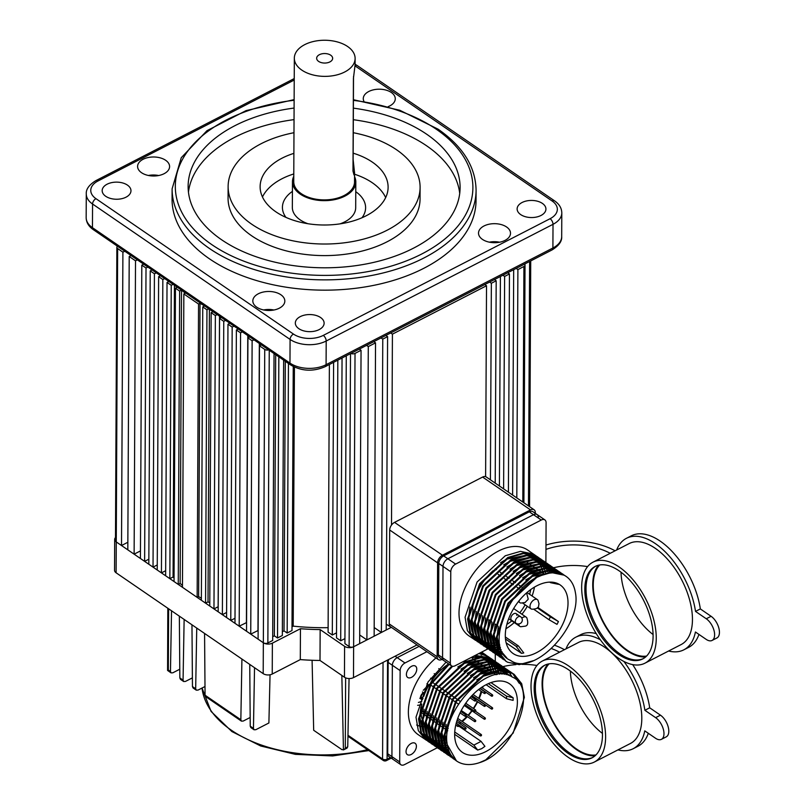 <?xml version="1.0" encoding="UTF-8"?>
<svg xmlns="http://www.w3.org/2000/svg" width="805" height="805" viewBox="0 0 805 805"><rect width="100%" height="100%" fill="white"/><g stroke="black" fill="none" stroke-linecap="round" stroke-linejoin="round"><path stroke-width="1.21" d="M117.47 246.219A3.2 1.902 0.3 0 0 116.866 247.316A3.2 1.902 0.3 0 0 117.651 248.574L122.903 252.176L124.765 251.22M140.462 550.902L134.123 554.172L127.814 549.845L129.213 256.503L131.074 255.537M129.213 256.503L135.512 260.82L137.373 259.864M148.855 559.193L144.628 561.367L140.422 558.489L141.811 265.147L143.682 264.181M141.811 265.147L146.017 268.025L147.879 267.069M157.257 564.959L153.031 567.133L148.824 564.255L150.223 270.903L152.085 269.947M150.223 270.903L154.419 273.791L156.291 272.825M165.659 570.715L161.433 572.898L157.237 570.01L158.625 276.668L160.487 275.713M158.625 276.668L162.831 279.546L165.84 277.997M174.061 577.98A174.383 103.634 -179.7 0 1 173.065 577.004L169.845 578.654L165.639 575.776L167.027 282.434L168.899 281.468M167.027 282.434L171.234 285.312L173.095 284.356M182.453 585.376A174.383 103.634 -179.7 0 1 180.129 583.454L178.247 584.42L174.041 581.542L175.44 288.19L177.301 287.234M175.44 288.19L179.636 291.078L181.497 290.112M201.371 598.236A174.383 103.634 -179.7 0 1 198.634 596.626L197.155 597.38L182.453 587.298L183.842 293.956L185.321 293.191A174.383 103.634 -179.7 0 1 181.618 290.192M183.842 293.956L198.553 304.038L200.022 303.274A174.383 103.634 -179.7 0 0 204.5 305.88M209.783 602.784A174.383 103.634 -179.7 0 1 208.022 601.878L205.567 603.146L201.361 600.268L202.749 306.916L204.611 305.96M202.749 306.916L206.955 309.804L208.817 308.838M218.195 606.789A174.383 103.634 -179.7 0 1 218.135 606.759L213.969 608.912L209.763 606.024L211.152 312.682L213.023 311.726M211.152 312.682L215.358 315.56L217.219 314.604M226.597 612.494L222.371 614.668L218.165 611.79L219.564 318.448L221.425 317.482M219.564 318.448L223.76 321.326L225.631 320.37M235 618.26L230.773 620.434L226.577 617.546L227.966 324.204L229.828 323.248M227.966 324.204L232.172 327.092L234.034 326.126M246.582 622.577L239.186 626.189L234.98 623.312L236.368 329.97L238.23 329.014M236.368 329.97L240.574 332.847L242.436 331.891M258.133 630.496L250.737 634.119L246.531 631.241L247.93 337.889L249.792 336.933M247.93 337.889L252.126 340.777L253.998 339.811M346.281 355.81L344.912 643.658L349.118 646.546A3.2 1.902 0.3 0 0 353.626 646.747A6.4 3.804 -179.7 0 1 344.6 646.345L320.159 629.591A177.583 105.535 -179.7 0 1 300.446 628.715L272.372 643.155A6.4 3.804 -179.7 0 1 263.346 642.762L258.093 639.16L259.482 345.818L261.343 344.852M259.482 345.818L264.734 349.41A3.2 1.902 0.3 0 0 268.649 349.863M350.91 353.425A3.2 1.902 0.3 0 0 355.025 353.395L361.053 350.296L359.312 349.098M368.288 346.573L375.533 342.85L374.144 636.192L366.899 639.915L368.288 346.573L366.557 345.375M373.792 341.652L375.533 342.85M382.767 339.126L387.597 336.641L386.209 629.983L381.379 632.468L382.767 339.126L381.027 337.929M385.857 335.444L387.597 336.641M391.512 525.061L392.417 334.156L390.687 332.968M392.417 334.156L486.522 285.745L484.791 284.547M490.416 479.82L491.352 283.259L489.611 282.062M491.352 283.259L496.182 280.774L494.441 279.587M503.618 488.866L504.624 276.427L502.884 275.24M504.624 276.427L509.454 273.952L507.714 272.754M516.81 497.923L517.897 269.605L516.156 268.407M517.897 269.605L523.924 266.495A3.2 1.902 0.3 0 0 525.021 265.076A3.2 1.902 0.3 0 0 524.568 264.08M386.229 624.207L391.341 627.337L353.626 646.747L359.664 643.638L361.053 350.296M381.379 632.468L374.184 627.528M366.899 639.915L359.704 634.984M344.932 638.607L340.706 640.78L342.055 357.984M337.828 360.157L336.51 637.902L340.706 640.78M336.53 632.841L332.304 635.014L333.602 362.331M329.376 364.504L328.098 632.136L332.304 635.014M292.004 626.753L293.201 626.139A174.383 103.634 0.3 0 0 328.128 627.669M282.354 631.724L284.014 630.868L287.164 633.032L291.994 630.546L293.241 366.517M272.704 636.685L274.364 635.829L277.514 637.993L282.334 635.507L283.642 360.137M116.866 247.316L115.477 540.668A3.2 1.902 0.3 0 0 116.262 541.926L263.346 642.762A3.2 1.902 0.3 0 0 267.864 642.964L272.684 640.478L274.042 353.556M127.854 542.258L121.515 545.528L122.903 252.176M117.651 248.574L116.262 541.926L121.515 545.528M134.123 554.172L135.512 260.82M144.628 561.367L146.017 268.025M153.031 567.133L154.419 273.791M161.433 572.898L162.831 279.546M169.845 578.654L171.234 285.312M178.247 584.42L179.636 291.078M197.155 597.38L198.553 304.038M205.567 603.146L206.955 309.804M213.969 608.912L215.358 315.56M222.371 614.668L223.76 321.326M230.773 620.434L232.172 327.092M239.186 626.189L240.574 332.847M277.514 637.993L278.842 356.846M250.737 634.119L252.126 340.777M485.616 476.641L486.522 285.745M508.418 492.157L509.454 273.952M495.216 483.111L496.182 280.774M287.164 633.032L288.442 363.427M293.201 626.139L294.429 367.1M512.614 495.035L513.681 269.685M499.412 485.989L500.408 276.518M246.421 622.466L247.779 335.554M274.364 635.829L275.692 354.693M284.014 630.868L285.292 361.274M218.135 606.759L219.513 316.174M208.022 601.878L209.411 309.251M198.634 596.626L200.022 303.274M257.972 630.396L259.341 343.473M180.129 583.454L181.517 290.122M173.065 577.004L174.444 285.272M168.104 281.871L168.114 280.935M300.446 628.715L300.295 659.597L272.231 674.037A6.4 3.804 -179.7 0 1 263.195 673.634L116.111 572.798L116.262 541.926A6.4 3.804 -179.7 0 1 114.682 539.41A6.4 3.804 -179.7 0 1 115.487 537.579M116.111 572.798A6.4 3.804 -179.7 0 1 114.541 570.292L114.682 539.41M417.01 644.936L353.486 677.619A6.4 3.804 -179.7 0 1 344.449 677.226L320.008 660.462A177.583 105.535 -179.7 0 1 300.295 659.597M320.159 629.591L320.008 660.462M388.201 106.622A15.999 9.509 0.3 0 0 395.275 98.773A15.999 9.509 0.3 0 0 391.341 92.495A15.999 9.509 0.3 0 0 373.691 89.778A15.999 9.509 0.3 0 0 363.276 98.623A15.999 9.509 0.3 0 0 363.87 101.219M482.447 239.387A15.999 9.509 0.3 0 0 500.096 242.114A15.999 9.509 0.3 0 0 510.511 233.259A15.999 9.509 0.3 0 0 506.576 226.98A15.999 9.509 0.3 0 0 488.917 224.253A15.999 9.509 0.3 0 0 478.512 233.108A15.999 9.509 0.3 0 0 482.447 239.387M256.765 307.188A15.999 9.509 0.3 0 0 274.425 309.905A15.999 9.509 0.3 0 0 284.829 301.05A15.999 9.509 0.3 0 0 280.895 294.771A15.999 9.509 0.3 0 0 263.245 292.054A15.999 9.509 0.3 0 0 252.83 300.899A15.999 9.509 0.3 0 0 256.765 307.188M520.674 214.583A14.399 8.553 0.3 0 0 536.563 217.028A14.399 8.553 0.3 0 0 545.931 209.059A14.399 8.553 0.3 0 0 542.389 203.403A14.399 8.553 0.3 0 0 526.5 200.958A14.399 8.553 0.3 0 0 517.132 208.928A14.399 8.553 0.3 0 0 520.674 214.583M298.866 328.692A14.399 8.553 0.3 0 0 314.755 331.137A14.399 8.553 0.3 0 0 324.123 323.177A14.399 8.553 0.3 0 0 320.581 317.522A14.399 8.553 0.3 0 0 304.693 315.077A14.399 8.553 0.3 0 0 295.324 323.036A14.399 8.553 0.3 0 0 298.866 328.692M141.529 172.703A15.999 9.509 0.3 0 0 159.189 175.42A15.999 9.509 0.3 0 0 169.593 166.575A15.999 9.509 0.3 0 0 165.659 160.286A15.999 9.509 0.3 0 0 148.009 157.569A15.999 9.509 0.3 0 0 137.595 166.424A15.999 9.509 0.3 0 0 141.529 172.703M105.717 196.279A14.399 8.553 0.3 0 0 121.605 198.724A14.399 8.553 0.3 0 0 130.974 190.755A14.399 8.553 0.3 0 0 127.432 185.1A14.399 8.553 0.3 0 0 111.543 182.655A14.399 8.553 0.3 0 0 102.175 190.624A14.399 8.553 0.3 0 0 105.717 196.279M293.976 132.714A95.986 57.044 0.3 0 0 228.127 186.519L228.067 198.1A95.986 57.044 0.3 0 0 251.673 235.795A95.986 57.044 0.3 0 0 357.591 252.116A95.986 57.044 0.3 0 0 420.049 199.006L420.099 187.434A95.986 57.044 0.3 0 0 396.503 149.73A95.986 57.044 0.3 0 0 353.254 132.704M228.127 186.519A95.986 57.044 0.3 0 0 251.724 224.213A95.986 57.044 0.3 0 0 357.641 240.534A95.986 57.044 0.3 0 0 420.099 187.434M294.087 108.061A135.985 80.822 0.3 0 0 188.129 186.327A135.985 80.822 0.3 0 0 221.566 239.739A135.985 80.822 0.3 0 0 371.608 262.853A135.985 80.822 0.3 0 0 460.098 187.615A135.985 80.822 0.3 0 0 426.66 134.214A135.985 80.822 0.3 0 0 353.375 108.142M459.715 193.411A135.985 80.822 0.3 0 0 426.61 145.796A135.985 80.822 0.3 0 0 353.325 119.714M362.009 217.732A41.598 24.724 0.3 0 0 365.611 207.76A41.598 24.724 0.3 0 0 355.77 191.691M293.875 153.363A63.998 38.036 0.3 0 0 260.126 186.669A63.998 38.036 0.3 0 0 275.853 211.806A63.998 38.036 0.3 0 0 346.462 222.683A63.998 38.036 0.3 0 0 388.111 187.273A63.998 38.036 0.3 0 0 372.373 162.147A63.998 38.036 0.3 0 0 353.164 153.171M385.665 197.557A63.998 38.036 0.3 0 0 372.272 182.735A63.998 38.036 0.3 0 0 354.572 174.232M172.119 188.823L172.069 199.117A151.984 90.331 0.3 0 0 209.441 258.808A151.984 90.331 0.3 0 0 377.143 284.638A151.984 90.331 0.3 0 0 476.037 200.566L476.087 190.272A151.984 90.331 -179.7 0 1 377.183 274.344A151.984 90.331 -179.7 0 1 209.491 248.514A151.984 90.331 -179.7 0 1 172.119 188.823L181.256 157.71L206.986 130.672L246.099 110.607L294.127 99.619M293.775 173.95A63.998 38.036 0.3 0 0 262.46 196.973M292.416 191.389A41.598 24.724 0.3 0 0 282.424 207.358A41.598 24.724 0.3 0 0 285.926 217.37M294.036 119.633A135.985 80.822 0.3 0 0 188.451 192.123M158.686 175.53A15.999 9.509 0.3 0 0 148.422 175.48M273.921 310.005A15.999 9.509 0.3 0 0 263.658 309.955M499.593 242.214A15.999 9.509 0.3 0 0 489.339 242.164M312.088 660.271L313.678 730.276L341.984 749.676L343.775 749.656L347.75 746.658L347.086 748.076L343.443 749.948L341.843 675.435M254.038 729.773L250.868 727.599L250.234 726.191L253.454 728.394L254.038 729.773L255.819 729.702L268.89 722.981L270.047 674.771M241.43 721.129L205.688 696.627L205.064 695.218L240.846 719.75L241.43 721.129L243.221 721.059L250.174 717.476M196.259 690.157L193.079 687.983L192.455 686.574L195.675 688.778L196.259 690.157L198.04 690.086L204.993 686.514M183.651 681.513L180.471 679.34L179.847 677.931L183.067 680.134L183.651 681.513L185.432 681.443L192.385 677.87M171.042 672.869L167.581 670.434L168.326 670.032L170.459 671.491L171.042 672.869L172.823 672.799L179.777 669.227M167.581 670.434L167.822 608.248M170.459 671.491L171.525 610.794M179.354 616.157L179.847 677.931M183.067 680.134L184.134 619.437M191.962 624.801L192.455 686.574M195.675 688.778L196.742 628.081M204.571 633.444L205.064 695.218M240.846 719.75L241.923 659.054M249.751 664.417L250.234 726.191M253.454 728.394L254.531 667.697M347.75 746.658L349.058 678.545M595.026 755.815A52.798 27.974 62.8 0 1 559.807 732.872A52.798 27.974 62.8 0 1 542.087 683.445A52.798 27.974 62.8 0 1 547.843 664.095M549.111 663.843A51.993 27.551 -117.2 0 0 542.62 683.807A51.993 27.551 -117.2 0 0 560.703 733.345A51.993 27.551 -117.2 0 0 595.972 754.929M545.136 665.031A51.993 27.551 -117.2 0 0 535.375 687.53A51.993 27.551 -117.2 0 0 555.742 739.976A51.993 27.551 -117.2 0 0 592.701 757.475M602.462 734.965A51.993 27.551 -117.2 0 0 581.703 682.056A51.993 27.551 -117.2 0 0 544.532 665.322A51.993 27.551 -117.2 0 0 534.168 688.154A51.993 27.551 -117.2 0 0 554.927 741.063A51.993 27.551 -117.2 0 0 592.098 757.797A51.993 27.551 -117.2 0 0 602.462 734.965M531.018 685.991A56.793 30.097 -117.2 0 0 553.689 743.79A56.793 30.097 -117.2 0 0 594.301 762.063A56.793 30.097 -117.2 0 0 605.612 737.128A56.793 30.097 -117.2 0 0 582.941 679.329A56.793 30.097 -117.2 0 0 542.329 661.056A56.793 30.097 -117.2 0 0 531.018 685.991M594.301 762.063L630.496 743.438A56.793 30.097 -117.2 0 0 641.806 718.513A56.793 30.097 -117.2 0 0 619.136 660.714A56.793 30.097 -117.2 0 0 578.523 642.44L542.329 661.056M472.072 657.031A45.593 27.581 -55.6 0 1 472.706 658.732M632.67 664.598A62.71 33.226 62.8 0 1 649.705 707.806L660.452 715.172L655.622 717.658A12.8 6.782 62.8 0 1 663.37 729.39A12.8 6.782 62.8 0 1 661.428 739.332A12.8 6.782 62.8 0 1 655.522 738.245L644.775 730.87A62.71 33.226 62.8 0 1 633.203 748.7A62.71 33.226 62.8 0 1 617.958 749.888M655.622 717.658L644.875 710.292A62.71 33.226 62.8 0 0 623.895 661.458M565.996 648.89A62.71 33.226 62.8 0 1 575.817 637.178A62.71 33.226 62.8 0 1 600.359 639.784M536.965 665.473A54.398 32.331 0.3 0 0 521.942 664.377M515.955 664.628A54.398 32.331 0.3 0 0 502.793 666.651M559.586 652.181A54.398 32.331 0.3 0 0 551.576 648.609M554.836 645.348A60.798 36.134 -179.7 0 1 564.446 649.685M426.892 651.708L404.985 662.978A6.4 3.874 124.4 0 0 400.135 670.605L399.703 761.953A6.4 3.874 124.4 0 0 400.91 764.75L388.926 756.539A6.4 3.874 -55.6 0 1 387.718 753.742L388.151 662.394A6.4 3.874 -55.6 0 1 388.835 659.436M400.135 670.605L392.357 665.272A6.4 3.874 -55.6 0 1 397.207 657.645L419.113 646.375L397.207 657.645A6.4 3.874 -55.6 0 0 392.357 665.272L391.924 756.63L392.357 665.272L388.151 662.394M393.132 759.417A6.4 3.874 -55.6 0 1 391.924 756.63A6.4 3.874 -55.6 0 0 393.132 759.417M649.705 707.806L644.875 710.292M660.452 715.172A12.8 6.782 62.8 0 1 668.2 726.905A12.8 6.782 62.8 0 1 666.258 736.847L661.428 739.332M648.297 733.285A62.71 33.226 62.8 0 1 638.023 746.225L633.203 748.7M575.817 637.178L580.647 634.692A62.71 33.226 62.8 0 1 596.233 633.595M570.383 671.088A51.993 27.551 -117.2 0 0 602.442 733.415M535.315 513.338L535.315 512.574A6.4 3.874 124.4 0 0 534.107 509.776A6.4 3.874 124.4 0 0 530.515 509.907L442.448 555.219A6.4 3.874 124.4 0 0 437.598 562.846L437.145 656.769A6.4 3.874 124.4 0 0 438.353 659.567A6.4 3.874 124.4 0 0 441.955 659.436L442.066 659.375M530.515 509.907L482.608 477.063A6.4 3.874 -55.6 0 1 486.2 476.932L534.107 509.776M437.598 562.846L389.69 530.002A6.4 3.874 -55.6 0 1 394.541 522.375L442.448 555.219M438.353 659.567L390.445 626.723A6.4 3.874 -55.6 0 1 389.238 623.925L437.145 656.769M482.608 477.063L394.541 522.375M389.69 530.002L389.238 623.925M645.67 656.93A52.798 27.974 62.8 0 1 610.452 633.998A52.798 27.974 62.8 0 1 592.732 584.571A52.798 27.974 62.8 0 1 598.487 565.221M599.745 564.969A51.993 27.551 -117.2 0 0 593.255 584.933A51.993 27.551 -117.2 0 0 611.347 634.471A51.993 27.551 -117.2 0 0 646.606 656.055M595.781 566.157A51.993 27.551 -117.2 0 0 586.02 588.656A51.993 27.551 -117.2 0 0 606.386 641.102A51.993 27.551 -117.2 0 0 643.336 658.591M653.096 636.091A51.993 27.551 -117.2 0 0 632.348 583.182A51.993 27.551 -117.2 0 0 595.167 566.448A51.993 27.551 -117.2 0 0 584.812 589.27A51.993 27.551 -117.2 0 0 605.571 642.189A51.993 27.551 -117.2 0 0 642.742 658.913A51.993 27.551 -117.2 0 0 653.096 636.091M581.663 587.117A56.793 30.097 -117.2 0 0 604.334 644.916A56.793 30.097 -117.2 0 0 644.936 663.189A56.793 30.097 -117.2 0 0 656.256 638.254A56.793 30.097 -117.2 0 0 633.585 580.455A56.793 30.097 -117.2 0 0 592.973 562.182A56.793 30.097 -117.2 0 0 581.663 587.117M644.936 663.189L681.131 644.563A56.793 30.097 -117.2 0 0 692.451 619.629A56.793 30.097 -117.2 0 0 669.78 561.83A56.793 30.097 -117.2 0 0 629.168 543.556L592.973 562.182M616.64 550.006A62.71 33.226 62.8 0 1 626.461 538.293L631.291 535.818A62.71 33.226 62.8 0 1 672.155 551.506A62.71 33.226 62.8 0 1 700.34 608.922L711.087 616.298L706.267 618.773A12.8 6.782 62.8 0 1 714.015 630.506A12.8 6.782 62.8 0 1 712.073 640.448A12.8 6.782 62.8 0 1 706.166 639.361L695.419 631.995A62.71 33.226 62.8 0 1 683.837 649.826A62.71 33.226 62.8 0 1 668.603 651.014M706.267 618.773L695.52 611.408A62.71 33.226 62.8 0 0 667.325 553.991A62.71 33.226 62.8 0 0 626.461 538.293M587.6 566.599A54.398 32.331 0.3 0 0 553.508 567.756M610.23 553.307A54.398 32.331 0.3 0 0 545.961 549.402M545.981 545.045A60.798 36.134 -179.7 0 1 615.09 550.801M545.891 562.574L546.082 522.697A6.4 3.874 124.4 0 0 544.874 519.899A6.4 3.874 124.4 0 0 541.282 520.03L455.62 564.094A6.4 3.874 124.4 0 0 450.77 571.731L450.337 663.079A6.4 3.874 124.4 0 0 451.545 665.876L439.57 657.665A6.4 3.874 -55.6 0 1 438.363 654.868L438.795 563.52A6.4 3.874 -55.6 0 1 443.646 555.883L529.308 511.819A6.4 3.874 -55.6 0 1 532.9 511.688L537.106 514.566A6.4 3.874 -55.6 0 1 538.314 517.363M450.77 571.731L443.002 566.398A6.4 3.874 -55.6 0 1 447.852 558.771L533.504 514.697A6.4 3.874 -55.6 0 1 537.106 514.566A6.4 3.874 -55.6 0 0 533.504 514.697L447.852 558.771A6.4 3.874 -55.6 0 0 443.002 566.398L442.569 657.745L443.002 566.398L438.795 563.52M443.776 660.543A6.4 3.874 -55.6 0 1 442.569 657.745A6.4 3.874 -55.6 0 0 443.776 660.543M700.34 608.922L695.52 611.408M711.087 616.298A12.8 6.782 62.8 0 1 718.835 628.021A12.8 6.782 62.8 0 1 716.893 637.973L712.073 640.448M698.941 634.41A62.71 33.226 62.8 0 1 688.667 647.341L683.837 649.826M621.017 572.214A51.993 27.551 -117.2 0 0 653.086 634.531M516.85 615.362A3.995 2.415 124.4 0 0 516.096 613.621A3.995 2.415 124.4 0 0 513.852 613.702A3.995 2.415 124.4 0 0 510.823 618.471A3.995 2.415 124.4 0 0 511.578 620.212L516.055 623.281A3.995 3.995 0 0 0 522.314 620.001A3.995 3.995 0 0 0 520.573 616.69A3.995 2.415 124.4 0 0 518.329 616.771A3.995 2.415 124.4 0 0 515.301 621.54A3.995 2.415 124.4 0 0 516.055 623.281M506.838 624.398A35.199 21.292 124.4 0 0 511.819 620.876M519.788 612.766A35.199 21.292 124.4 0 0 525.132 604.807M529.589 594.291A35.199 21.292 124.4 0 0 530.716 589.572M518.833 623.956A5.595 3.391 124.4 0 0 519.889 626.411A5.595 3.391 124.4 0 0 520.694 626.743L525.071 626.169C527.849 625.797 528.432 623.01 526.822 617.807A5.595 3.391 124.4 0 0 526.218 617.173A5.595 3.391 124.4 0 0 523.079 617.284A5.595 3.391 124.4 0 0 521.851 618.109M518.984 600.882A5.595 3.391 124.4 0 0 520 602.734A5.595 3.391 124.4 0 0 520.805 603.066L525.182 602.492C528.835 597.874 528.684 601.506 526.933 594.13A5.595 3.391 124.4 0 0 526.329 593.496A5.595 3.391 124.4 0 0 526.067 593.345L526.329 593.496M537.981 600.258A5.595 3.391 124.4 0 0 537.378 599.624A5.595 3.391 124.4 0 0 532.729 600.812A5.595 3.391 124.4 0 0 529.992 606.417A5.595 3.391 124.4 0 0 531.048 608.862A5.595 3.391 124.4 0 0 531.853 609.194C540.497 609.003 538.072 605.34 539.058 603.921L537.981 600.258M495.739 630.375A38.398 23.234 -55.6 0 1 494.149 630.667M505.892 628.765A41.598 25.166 124.4 0 0 514.254 622.547M521.952 614.245A41.598 25.166 124.4 0 0 527.305 606.296M532.085 596.002A41.598 25.166 124.4 0 0 534.45 587.117M492.992 570.805A41.598 25.166 124.4 0 0 472.575 608.419M537.307 607.896L550.389 616.861A38.398 23.234 -55.6 0 1 548.96 619.679L557.01 624.368A41.598 25.166 124.4 0 0 558.439 621.561L537.8 607.413M550.006 582.106A38.398 23.234 -55.6 0 1 550.55 582.679L558.62 584.35A41.598 25.166 124.4 0 0 557.966 583.675M536.502 652.694A41.598 25.166 124.4 0 0 565.221 618.2A41.598 25.166 124.4 0 0 560.179 584.943A41.598 25.166 124.4 0 0 536.824 585.798A41.598 25.166 124.4 0 0 508.106 620.293A41.598 25.166 124.4 0 0 513.147 653.549A41.598 25.166 124.4 0 0 536.502 652.694M543.144 574.74C508.408 585.134 483.564 649.464 510.511 660.382C533.806 677.307 582.277 625.867 575.394 592.631A51.993 31.455 124.4 0 0 566.066 576.36A51.993 31.455 124.4 0 0 543.144 574.74L536.784 577.376L508.609 603.619L496.584 638.828L498.889 652.241L506.033 661.287L507.532 662.213L519.285 664.648L533.262 660.714M565.925 576.269L564.214 575.203L551.345 572.546L536.15 576.944L507.975 603.187L495.961 638.395L498.265 651.809L505.721 661.066M562.937 574.227L561.065 573.039L548.185 570.383L533.001 574.78L504.826 601.023L492.801 636.232L495.105 649.645L502.562 658.903M564.486 575.354L561.689 573.472L548.819 570.815L533.635 575.213L505.449 601.456L493.435 636.664L495.739 650.078L504.172 659.939M559.787 572.063L557.915 570.876L545.035 568.219L529.851 572.627L501.666 598.87L489.651 634.068L491.956 647.482L499.412 656.739M562.765 574.468L561.628 573.432M561.327 573.19L558.539 571.309L545.669 568.652L530.475 573.059L502.3 599.302L490.285 634.501L492.59 647.914L501.022 657.776M560.572 573.613L559.535 572.436M559.264 572.154L558.137 571.087M557.845 570.836L554.756 568.712L541.886 566.066L526.701 570.463L498.516 596.706L486.502 631.915L488.806 645.318L496.262 654.586M558.177 571.027L555.39 569.145L542.52 566.489L527.325 570.896L499.15 597.139L487.136 632.338L489.44 645.751L497.872 655.612M553.478 567.736L551.606 566.559L538.736 563.903L523.542 568.3L495.367 594.543L483.352 629.752L485.657 643.165L493.113 652.422M555.027 568.863L552.24 566.992L539.36 564.335L524.176 568.733L496.001 594.976L483.976 630.184L486.28 643.598L494.723 653.449M550.328 565.583L548.457 564.396L535.577 561.739L520.392 566.136L492.217 592.379L480.193 627.588L482.497 641.001L489.963 650.259M551.878 566.71L549.091 564.828L536.211 562.172L521.026 566.569L492.841 592.812L480.827 628.021L483.131 641.434L491.573 651.295M547.179 563.419L545.307 562.232L532.427 559.576L517.243 563.983L489.068 590.226L477.043 625.425L479.347 638.838L486.804 648.095M548.718 564.547L545.931 562.665L533.061 560.008L517.877 564.416L489.692 590.659L477.677 625.857L479.981 639.271L488.414 649.132M552.069 572.506L551.405 570.775M551.224 570.353L550.459 568.773M550.258 568.39L549.402 566.941M549.171 566.599L548.215 565.281M547.963 564.969L546.927 563.792M546.655 563.51L545.528 562.443M545.237 562.192L542.147 560.069L529.277 557.422L514.093 561.82L485.908 588.063L473.893 623.271L476.198 636.675L483.654 645.942M545.569 562.383L542.781 560.501L529.911 557.855L514.717 562.252L486.542 588.495L474.527 623.704L476.832 637.107L485.264 646.968M549.624 572.697L549.07 570.795M548.919 570.342L548.255 568.612M548.074 568.199L547.309 566.609M547.108 566.227L546.243 564.778M546.021 564.436L545.066 563.128M544.814 562.816L543.778 561.628M543.506 561.347L542.379 560.29M542.087 560.038L538.998 557.915L526.128 555.259L510.934 559.656L482.759 585.899L470.744 621.108L473.048 634.521L480.505 643.779M542.419 560.22L539.632 558.348L526.752 555.692L511.567 560.089L483.392 586.332L471.368 621.54L473.672 634.954L482.115 644.805M537.72 556.939L535.848 555.752L522.978 553.095L507.784 557.503L479.609 583.736L467.594 618.944L469.889 632.358L477.355 641.615M539.269 558.066L536.482 556.185L523.602 553.528L508.418 557.925L480.243 584.168L468.218 619.377L470.523 632.79L478.965 642.652M536.12 555.903L527.607 549.996A51.993 31.455 124.4 0 0 498.406 551.073A51.993 31.455 124.4 0 0 462.513 594.191A51.993 31.455 124.4 0 0 468.812 635.769L475.805 640.488M534.882 554.987L533.323 554.021L520.453 551.365L505.268 555.772L477.083 582.015L465.069 617.214L467.373 630.627L474.507 639.673M521.741 586.976L519.225 585.245M515.442 582.649L512.916 580.918M509.132 578.332L506.617 576.601M502.833 574.005L500.308 572.275M496.524 569.688L495.286 568.833M519.557 589.029L517.041 587.298M513.258 584.702L510.732 582.971M506.949 580.385L504.433 578.654M500.65 576.058L498.124 574.337M497.762 625.807L495.246 624.076M491.463 621.48L488.937 619.759M505.319 636.946L518.42 645.922L523.773 652.946A41.598 25.166 124.4 0 1 521.479 653.328L506.144 642.823M451.545 665.876A6.4 3.874 124.4 0 0 455.137 665.745L487.951 648.86M488.132 648.77L488.675 648.488M488.967 648.337L490.014 647.794M490.326 647.643L490.879 647.351M492.117 646.717L493.837 645.831M494.31 645.59L496.323 644.553M550.55 582.679L549.724 582.116M548.96 619.679L533.826 609.305M550.389 616.861L558.439 621.561M518.42 645.922A38.398 23.234 -55.6 0 1 516.126 646.314L505.47 639.009M521.479 653.328L516.126 646.314M535.516 578.342L528.955 582.106M498.315 626.562L497.108 636.282L499.482 649.394L506.788 657.886M551.103 572.556L531.733 576.491L525.806 579.942M495.156 624.398L493.958 634.129L497.319 649.162M498.315 650.732L505.57 656.739M554.605 572.526L549.896 570.765M547.953 570.403L528.573 574.337L522.656 577.779M492.006 622.245L490.809 631.965L494.169 647.009M495.166 648.568L498.375 652.06M499.05 652.593L504.312 655.29M554.665 572.526L552.23 570.805M551.445 570.363L546.746 568.612M544.794 568.239L525.423 572.174L519.497 575.625M488.856 620.081L487.649 629.802L491.01 644.845M492.016 646.415L495.216 649.907M495.89 650.44L498.325 651.959M498.889 652.241L503.145 653.64M553.679 572.496L552.009 570.795M551.516 570.373L549.08 568.642M548.296 568.209L543.596 566.448M541.644 566.076L522.274 570.01L516.347 573.462M485.707 617.918L484.499 627.648L487.86 642.682M488.856 644.252L492.066 647.743M492.741 648.277L495.176 649.806M495.739 650.078L497.913 650.943M498.446 651.104L502.099 651.788M552.17 572.506L550.892 570.765M550.529 570.332L548.849 568.632M548.366 568.209L545.931 566.489M545.146 566.046L540.437 564.285M538.495 563.913L519.124 567.847L513.198 571.298M482.547 615.755L481.35 625.485L484.711 640.518M485.707 642.088L488.917 645.58M489.591 646.113L492.026 647.643M492.59 647.924L494.763 648.78M495.296 648.941L497.399 649.424M497.923 649.504L501.173 649.736M550.338 572.627L549.312 570.785M549.02 570.342L547.732 568.602M547.37 568.169L545.699 566.468M545.206 566.046L542.781 564.325M541.996 563.882L537.287 562.121M535.345 561.759L515.965 565.694L510.048 569.145M479.398 613.601L478.2 623.322L481.561 638.365M482.557 639.925L485.767 643.416M486.441 643.95L488.877 645.479M489.44 645.761L491.614 646.616M492.147 646.777L494.24 647.26M494.773 647.341L496.886 647.552M497.42 647.572L500.398 647.462M548.245 572.888L547.42 570.936M547.189 570.463L546.152 568.632M545.871 568.179L544.583 566.438M544.22 566.006L542.55 564.315M542.057 563.892L539.622 562.162M538.837 561.719L534.138 559.968M532.186 559.596L512.815 563.53L506.888 566.982M476.248 611.438L475.041 621.158L478.412 636.202M479.408 637.771L482.608 641.263M483.282 641.796L485.717 643.316M486.29 643.598L488.464 644.453M488.987 644.614L491.09 645.097M491.614 645.187L493.737 645.389M494.27 645.409L496.444 645.369M496.997 645.328L499.774 644.946M545.931 573.351L545.287 571.238M545.096 570.735L544.271 568.773M544.039 568.3L543.003 566.468M542.721 566.026L541.433 564.275M541.071 563.852L539.4 562.152M538.907 561.729L536.472 560.008M535.687 559.566L530.988 557.805M529.036 557.432L509.666 561.367L503.739 564.818M473.099 609.274L471.891 619.005L475.252 634.038M476.248 635.608L479.458 639.1M480.132 639.633L482.567 641.162M483.131 641.434L485.304 642.299M485.838 642.46L487.941 642.943M488.464 643.024L490.577 643.225M491.12 643.245L493.294 643.205M493.847 643.165L496.122 642.873M496.705 642.772L497.259 642.662M543.274 573.351L542.922 571.731M542.781 571.188L542.127 569.075M541.946 568.572L541.111 566.609M540.88 566.136L539.853 564.305M539.561 563.862L538.283 562.121M537.921 561.689L536.251 559.988M535.758 559.566L533.323 557.845M532.538 557.402L527.838 555.641M525.886 555.269L506.516 559.203L500.589 562.655M469.949 607.111L468.741 616.841L472.102 631.875M411.244 743.418A6.883 4.166 124.4 0 0 406.495 749.123A6.883 4.166 124.4 0 0 407.33 754.617A6.883 4.166 124.4 0 0 411.194 754.476A6.883 4.166 124.4 0 0 415.944 748.771A6.883 4.166 124.4 0 0 415.108 743.277A6.883 4.166 124.4 0 0 411.244 743.418M411.607 666.268A6.883 4.166 124.4 0 0 406.857 671.974A6.883 4.166 124.4 0 0 407.692 677.468A6.883 4.166 124.4 0 0 411.556 677.327A6.883 4.166 124.4 0 0 416.306 671.622A6.883 4.166 124.4 0 0 415.471 666.127A6.883 4.166 124.4 0 0 411.607 666.268M459.142 723.212A36.799 22.258 124.4 0 0 460.48 722.236M461.798 721.2A36.799 22.258 124.4 0 0 467.001 716.38M468.097 715.192A36.799 22.258 124.4 0 0 471.77 710.644M473.31 708.44A36.799 22.258 124.4 0 0 477.285 701.527M478.723 698.338A36.799 22.258 124.4 0 0 481.078 691.213M487.055 655.864L480.897 652.493M485.506 654.737L481.571 652.141M483.896 653.7L482.668 652.785M488.655 656.9L479.398 653.258M490.205 658.017L487.417 656.145L478.834 653.549M491.805 659.054L489.933 657.866L475.282 655.381M493.354 660.181L490.567 658.299L473.813 656.135M494.964 661.217L493.083 660.03L480.213 657.373L465.028 661.78L436.843 688.023L424.829 723.222L427.133 736.635L434.277 745.682L435.908 746.688M496.504 662.344L493.717 660.462L480.847 657.806L465.652 662.213L437.477 688.456L425.463 723.655L427.767 737.068L436.199 746.929M506.164 674.63L504.554 670.887M504.343 670.505L503.487 669.066M503.256 668.713L502.3 667.405M502.058 667.093L501.012 665.906M500.74 665.624L499.613 664.568M499.321 664.316L496.242 662.193L483.362 659.537L468.178 663.944L440.003 690.177L427.978 725.386L430.283 738.799L437.427 747.845L439.057 748.841M499.653 664.507L496.866 662.626L483.996 659.969L468.812 664.367L440.627 690.61L428.612 725.818L430.917 739.232L439.349 749.093M501.263 665.544L499.392 664.356L486.512 661.7L471.328 666.097L443.153 692.34L431.128 727.549L433.432 740.962L440.577 750.008L442.207 751.005M502.813 666.661L500.026 664.789L487.146 662.133L471.961 666.53L443.776 692.773L431.762 727.982L434.066 741.395L442.509 751.246M504.413 667.697L502.541 666.51L489.671 663.863L474.477 668.261L446.302 694.504L434.287 729.712L436.592 743.116L444.048 752.383M512.131 676.965L508.991 671.843M508.74 671.541L507.673 670.384M507.402 670.102L506.254 669.066M505.963 668.824L503.175 666.942L490.295 664.296L475.111 668.693L446.936 694.936L434.911 730.145L437.216 743.548L445.658 753.41M507.573 669.861L505.691 668.673L492.821 666.017L477.637 670.424L449.452 696.667L437.437 731.866L439.741 745.279L446.876 754.325L448.516 755.332M509.112 670.988L506.325 669.106L493.445 666.449L478.261 670.857L450.086 697.1L438.071 732.298L440.375 745.712L448.808 755.573M510.722 672.024L508.851 670.837L495.971 668.18L480.786 672.577L452.601 698.821L440.587 734.029L442.891 747.442L450.347 756.7M519.245 683.284L512.564 673.393M512.262 673.151L509.474 671.269L496.605 668.613L481.41 673.01L453.235 699.253L441.221 734.462L443.525 747.875L451.957 757.736M513.872 674.177L512 673L499.12 670.344L483.936 674.741L455.761 700.984L443.736 736.193L446.04 749.606L453.185 758.652L454.815 759.648M479.539 762.637C514.274 752.232 539.119 687.903 512.171 676.995C488.887 660.06 440.405 711.499 447.288 744.736A51.993 31.455 124.4 0 0 456.626 761.007A51.993 31.455 124.4 0 0 479.539 762.637L485.747 759.89L513.137 733.103L524.367 697.361L521.7 683.697L514.194 674.399L512.624 673.433L499.754 670.776L484.57 675.174L456.385 701.417L444.37 736.625L446.674 750.039L455.107 759.89M448.627 663.863L430.544 683.697L418.53 718.905L420.834 732.319L427.968 741.365L429.598 742.361M449.25 664.296L431.178 684.129L419.153 719.338L421.458 732.751L429.9 742.613M451.786 666.017L433.694 685.86L421.679 721.069L423.983 734.472L431.118 743.528L432.758 744.524M452.641 666.278L434.328 686.293L422.303 721.501L424.607 734.905L433.05 744.766M439.399 749.022L440.808 749.676M441.17 749.827L442.67 750.341M443.052 750.451L444.642 750.834M445.054 750.904L446.755 751.135M447.188 751.176L448.989 751.256M452.299 757.918L453.678 758.602M447.288 744.736L456.475 760.906M448.254 664.155A41.598 25.166 124.4 0 0 431.208 681.493L431.762 681.875M432.396 682.308L434.921 684.039M435.545 684.471L438.071 686.192M438.695 686.625L441.221 688.356M441.854 688.788L444.37 690.519M445.004 690.952L447.52 692.682M448.154 693.115L450.679 694.836M451.303 695.268L453.829 696.999M454.463 697.432L456.978 699.163M457.612 699.595L460.259 701.417L457.602 699.605M423.772 696.315A41.598 25.166 124.4 0 1 429.498 684.19L430.001 684.542M430.635 684.975L433.15 686.705M433.784 687.128L436.31 688.859M436.934 689.291L439.46 691.022M440.083 691.455L442.609 693.186M443.243 693.618L445.759 695.339M446.393 695.772L448.908 697.502M449.542 697.935L452.068 699.666M452.692 700.098L455.217 701.829M455.851 702.262L458.498 704.073M421.729 704.053A41.598 25.166 124.4 0 0 421.065 709.919L422.856 711.147M423.48 711.58L426.006 713.3M426.64 713.733L429.156 715.464M429.79 715.897L432.305 717.627M432.939 718.06L435.465 719.791M436.089 720.213L438.614 721.944M439.248 722.377L441.764 724.108M442.468 724.591L444.913 726.271M445.547 726.704L448.174 728.495M421.8 718.332A41.598 25.166 124.4 0 1 421.055 712.485L422.414 713.421M423.199 713.965L425.563 715.585M426.197 716.017L428.723 717.748M429.347 718.181L431.872 719.901M432.496 720.334L435.022 722.065M435.807 722.608L438.172 724.228M438.805 724.661L441.321 726.392M442.106 726.925L444.481 728.545M445.105 728.978L447.731 730.779M422.343 720.244A41.598 25.166 124.4 0 0 424.849 725.345M425.493 726.211A41.598 25.166 124.4 0 0 428.059 728.777M454.654 734.301L477.677 750.079L481.662 748.69L484.922 746.356L481.088 741.375L473.853 745.098L477.677 750.079M486.18 684.673A41.598 25.166 124.4 0 0 457.461 719.167A41.598 25.166 124.4 0 0 462.503 752.434A41.598 25.166 124.4 0 0 485.868 751.578A41.598 25.166 124.4 0 0 514.586 717.074A41.598 25.166 124.4 0 0 509.545 683.817A41.598 25.166 124.4 0 0 486.18 684.673M459.796 723.665A41.598 25.166 124.4 0 0 461.074 722.638M462.332 721.562A41.598 25.166 124.4 0 0 467.363 716.631M468.44 715.424A41.598 25.166 124.4 0 0 472.072 710.855M473.612 708.642A41.598 25.166 124.4 0 0 477.647 701.769M479.146 698.619A41.598 25.166 124.4 0 0 481.732 691.666M482.668 688.134A41.598 25.166 124.4 0 0 483.01 686.474M490.959 682.6L513.127 697.804L513.117 700.38L506.566 698.75L486.099 684.713M476.651 661.277L479.176 663.008L476.661 661.277M479.8 663.441L482.326 665.161L479.81 663.431M482.95 665.594L485.475 667.325L482.96 665.594M486.109 667.758L488.625 669.488L486.119 667.758M489.259 669.921L491.775 671.652M492.408 672.084L496.182 674.671L492.419 672.074M473.833 659.567L475.795 660.915M476.419 661.338L478.945 663.068M479.579 663.501L482.094 665.232M482.728 665.665L485.244 667.395M485.878 667.828L488.404 669.549M489.027 669.981L491.553 671.712M492.187 672.145L495.93 674.721M424.799 712.475A36.799 22.258 124.4 0 0 425.271 715.383M429.498 684.19L430.031 684.492M421.055 712.485L422.756 711.61M440.496 669.871L438.745 668.663M438.866 672.014A3.2 1.932 -55.6 0 1 440.204 670.676M430.252 684.149A3.995 2.415 -55.6 0 1 431.389 681.624M430.605 678.233L432.547 679.561M422.504 699.475A3.995 2.415 -55.6 0 1 421.257 699.223A3.995 2.415 -55.6 0 1 420.774 696.023A3.995 2.415 -55.6 0 1 423.531 692.713L422.434 691.958M421.126 696.868L423.017 698.166M422.786 698.75A3.2 1.932 -55.6 0 1 421.709 698.569A3.2 1.932 -55.6 0 1 421.327 696.003A3.2 1.932 -55.6 0 1 423.531 693.357L423.038 693.014M421.89 701.195A31.194 18.877 -55.6 0 1 418.409 702.453M420.743 704.828A31.194 18.877 -55.6 0 1 417.624 705.311M400.91 764.75A6.4 3.874 124.4 0 0 404.502 764.619L437.286 747.754M494.652 660.996L495.276 661.428L495.286 653.902M435.978 657.937A51.993 31.455 124.4 0 0 418.167 734.643L426.741 740.449M446.101 662.143L428.019 681.966L416.004 717.175L418.308 730.588L425.453 739.634M424.919 726.714A45.11 27.3 -55.6 0 1 423.5 726.673M421.951 726.523A45.11 27.3 -55.6 0 1 419.606 726.06M419.013 725.889A45.11 27.3 -55.6 0 1 416.638 724.993M435.223 674.328A37.916 22.943 -55.6 0 1 432.275 679.37M428.351 684.763A37.916 22.943 -55.6 0 1 423.249 690.288M435.706 684.572A36.799 22.258 124.4 0 0 434.006 687.279M426.902 713.924A36.799 22.258 124.4 0 0 427.375 716.822M445.346 729.139A36.799 22.258 124.4 0 0 448.154 728.555M513.127 697.804L506.576 696.174L488.313 683.656M506.566 698.75L506.576 696.174M458.77 726.08L481.088 741.375M454.734 731.997L473.853 745.098M481.018 652.533L480.897 653.529M511.98 676.874L509.022 674.832L496.927 672.326L482.668 676.452L476.741 679.903M446.091 724.359L444.893 734.09L448.254 749.123M510.118 675.908L505.872 672.668L500.831 670.726M498.889 670.354L479.508 674.288L473.592 677.74M442.941 722.196L441.744 731.926L445.105 746.96M446.101 748.529L449.311 752.021M508.247 675.194L503.165 670.766M502.38 670.324L497.681 668.563M495.729 668.2L476.359 672.135L470.432 675.586M439.792 720.042L438.584 729.763L441.945 744.806M442.951 746.366L446.151 749.858M446.825 750.391L449.26 751.92M506.285 674.66L502.944 670.756M502.451 670.334L500.016 668.603M499.231 668.16L494.532 666.409M492.58 666.037L473.209 669.971L467.282 673.423M436.642 717.879L435.435 727.599L438.795 742.643M439.792 744.212L443.002 747.704M443.676 748.237L446.111 749.757M446.674 750.039L448.848 750.894M504.202 674.318L501.827 670.716M501.465 670.293L499.784 668.593M499.301 668.17L496.866 666.449M496.081 666.007L491.372 664.246M489.43 663.873L470.06 667.808L464.133 671.259M433.482 715.715L432.285 725.446L435.646 740.479M436.642 742.049L439.852 745.541M440.526 746.074L442.961 747.604M443.525 747.875L445.698 748.741M446.232 748.902L448.335 749.385M501.998 674.167L500.247 670.746M499.955 670.303L498.667 668.563M498.305 668.13L496.635 666.429M496.142 666.007L493.717 664.286M492.932 663.843L488.222 662.082M486.28 661.71L466.9 665.644L460.983 669.096M430.333 713.552L429.135 723.282L432.496 738.316M433.493 739.886L436.702 743.377M437.377 743.911L439.812 745.44M440.375 745.722L442.549 746.577M443.082 746.738L445.175 747.221M445.708 747.302L447.822 747.513M499.653 674.218L498.355 670.897M498.124 670.424L497.088 668.583M496.806 668.14L495.518 666.399M495.156 665.966L493.485 664.276M492.992 663.843L490.557 662.123M489.772 661.68L485.073 659.919M483.121 659.557L463.75 663.491L457.824 666.942M427.183 711.399L425.976 721.119L429.347 736.162M430.343 737.722L433.543 741.214M434.217 741.747L436.652 743.277M437.226 743.558L439.399 744.414M439.922 744.575L442.026 745.058M442.549 745.148L444.672 745.35M445.205 745.37L447.379 745.319M497.158 674.499L496.222 671.199M496.031 670.686L495.206 668.734M494.974 668.261L493.938 666.429M493.656 665.977L492.368 664.236M492.006 663.813L490.336 662.113M489.843 661.69L487.407 659.959M486.623 659.516L481.923 657.765M479.971 657.393L470.623 657.776M424.034 709.235L422.826 718.956L426.187 733.999M427.183 735.569L430.393 739.06M431.067 739.594L433.503 741.113M434.066 741.395L436.24 742.25M436.773 742.411L438.876 742.894M439.399 742.985L441.512 743.186M442.056 743.206L444.229 743.166M444.783 743.126L447.087 742.834M494.21 673.312L493.857 671.692M493.717 671.149L493.063 669.036M492.881 668.532L492.046 666.57M491.815 666.097L490.788 664.266M490.497 663.823L489.219 662.072M488.856 661.65L487.186 659.949M420.884 707.072L419.677 716.802L423.038 731.836M424.034 733.405L427.244 736.897M427.918 737.43L430.353 738.96M430.917 739.242L433.09 740.097M433.623 740.258L435.726 740.741M436.25 740.821L438.363 741.023M438.896 741.043L441.08 741.003M441.633 740.962L443.907 740.67M444.491 740.57L445.044 740.459M491.06 671.149L490.708 669.539M490.567 668.985L489.913 666.872M489.732 666.369L488.897 664.407M488.665 663.934L487.639 662.102M487.347 661.66L486.059 659.919M485.697 659.486L484.026 657.786M483.543 657.363L481.108 655.642M324.717 53.543A8 4.75 0.3 0 0 316.657 58.262A8 4.75 0.3 0 0 324.596 63.052A8 4.75 0.3 0 0 332.656 58.332A8 4.75 0.3 0 0 324.717 53.543M354.562 176.677A31.677 18.827 -179.7 0 1 355.81 181.98L355.689 207.71A31.677 18.827 -179.7 0 1 339.992 223.871M355.81 181.98A31.677 18.827 -179.7 0 1 323.902 200.656A31.677 18.827 -179.7 0 1 292.467 181.678A31.677 18.827 -179.7 0 1 293.765 176.386M355.116 58.463A30.399 18.062 -179.7 0 1 324.496 76.374A30.399 18.062 -179.7 0 1 294.328 58.171A30.399 18.062 -179.7 0 1 324.958 40.25A30.399 18.062 -179.7 0 1 355.116 58.463L355.086 64.893L353.425 78.387L352.982 171.022L353.999 174.927L354.572 172.964L353.133 159.611L353.526 76.395M354.572 172.964L354.532 181.97A30.399 18.062 -179.7 0 1 323.912 199.892A30.399 18.062 -179.7 0 1 293.745 181.689L294.328 58.171M307.892 223.71A31.677 18.827 -179.7 0 1 292.336 207.408L292.467 181.678M264.734 349.41L263.195 673.634M269.252 350.276L267.864 642.964M523.924 266.495L522.807 502.028M529.63 261.474L528.472 505.912M350.507 353.637L349.118 646.546M355.025 353.395L353.486 677.619M272.372 643.155L272.231 674.037M344.449 677.226L344.6 646.345M294.127 100.273A148.784 88.429 0.3 0 0 211.916 244.7A148.784 88.429 0.3 0 0 421.82 253.957A148.784 88.429 0.3 0 0 436.32 129.253A148.784 88.429 0.3 0 0 353.415 100.373M355.075 65.396A4.478 2.707 -55.6 0 1 357.148 65.507L554.665 200.918C559.304 204.158 561.689 208.153 561.799 212.923A25.599 15.215 -179.7 0 1 553.015 224.323L326.196 341.018A25.599 15.215 -179.7 0 1 290.082 339.428L92.565 204.017A25.599 15.215 -179.7 0 1 86.276 193.965C85.904 189.245 89.124 184.788 95.956 180.592L294.228 78.578M294.228 80.027L98.019 180.974A21.121 12.548 0.3 0 0 95.966 198.674L293.473 334.085A21.121 12.548 0.3 0 0 323.268 335.403L550.087 218.708A21.121 12.548 0.3 0 0 552.15 201.008L355.045 65.879M552.15 201.008A4.478 2.707 -55.6 0 1 554.665 200.918M550.087 218.708A4.478 2.375 62.8 0 1 553.015 224.323L552.904 248A25.599 15.215 0.3 0 0 561.689 236.6L561.799 212.923M323.268 335.403A4.478 2.375 62.8 0 1 326.196 341.018L326.085 364.695L552.904 248A4.478 2.375 -117.2 0 1 552.009 249.963C558.831 245.777 562.061 241.319 561.689 236.6M293.473 334.085A4.478 2.707 124.4 0 0 290.082 339.428L289.971 363.095A25.599 15.215 0.3 0 0 326.085 364.695A4.478 2.375 -117.2 0 1 325.19 366.657L552.009 249.963M95.966 198.674A4.478 2.707 124.4 0 0 92.565 204.017L92.454 227.684L289.971 363.095A4.478 2.707 -55.6 0 0 290.816 365.057C301.704 371.296 313.165 371.829 325.19 366.657M98.019 180.974A4.478 2.375 -117.2 0 0 95.956 180.592M86.165 217.632C86.276 222.401 88.651 226.406 93.3 229.646A4.478 2.707 -55.6 0 1 92.454 227.684A25.599 15.215 0.3 0 1 86.165 217.632L86.276 193.965M368.841 750.572L332.646 755.945L295.395 754.365L260.689 745.983L231.88 731.554L211.091 711.449L202.035 688.034A119.985 71.313 0.3 0 0 231.277 730.155A119.985 71.313 0.3 0 0 367.523 749.666M347.971 735.277L382.576 759.004A3.2 1.902 0.3 0 0 387.094 759.196L390.365 757.525M387.567 660.09L387.094 759.196A3.2 1.691 62.8 0 1 386.46 760.604L391.26 758.139M383.039 662.414L382.576 759.004A3.2 1.932 124.4 0 0 383.18 760.403A3.2 3.2 0 0 0 386.46 760.604M168.617 608.791L168.326 670.032M345.637 677.85L345.305 747.926M395.104 656.206L404.985 662.978M387.718 753.742L399.703 761.953M443.646 555.883L455.62 564.094M529.308 511.819L541.282 520.03M438.363 654.868L450.337 663.079M480.716 735.78L480.112 735.448L480.716 734.492L481.32 734.824M458.065 726.331L457.471 725.999L458.075 725.043L458.669 725.375M491.905 696.084L491.312 695.751L491.915 694.796L492.519 695.128M491.845 708.943L491.251 708.611L491.855 707.665L492.459 707.998M465.884 728.082L465.28 727.75L464.676 728.706L465.28 729.038M485.184 718.151L484.59 717.819L483.976 718.774L484.58 719.107M485.304 692.421L484.711 692.089L484.097 693.045L484.701 693.377M485.244 705.281L484.65 704.949L484.036 705.905L484.64 706.237M465.944 715.212L465.34 714.88L464.737 715.836L465.34 716.168M475.544 720.545L474.95 720.213L474.336 721.169L474.94 721.501M475.644 699.958L475.041 699.625L474.437 700.581L475.041 700.913M475.594 710.252L474.99 709.919L474.387 710.875L474.99 711.207M530.726 260.911L529.559 506.657M525.021 265.076L523.894 502.773M353.415 99.719L399.763 110.245L438.111 129.182C462.966 146.52 475.624 166.877 476.087 190.272M357.148 65.507L355.096 64.249M93.3 229.646L290.816 365.057M383.18 760.403L347.951 736.243M516.096 613.621L520.573 616.69M513.64 608.55L526.218 617.173M518.39 601.627L520 602.734M527.003 592.52L537.378 599.624M527.195 562.323L528.251 563.047M528.875 563.48L531.401 565.201M532.025 565.633L534.55 567.364M535.184 567.797L537.7 569.527M538.334 569.96L540.849 571.691M541.483 572.124L544.009 573.844M505.399 660.855L506.033 661.287M562.625 574.005L563.259 574.438M502.25 658.691L502.884 659.124M559.475 571.842L560.099 572.275M499.1 656.528L499.724 656.961M556.315 569.678L556.949 570.111M495.94 654.374L496.574 654.797M553.166 567.525L553.8 567.958M492.791 652.211L493.425 652.644M550.016 565.362L550.65 565.794M489.641 650.048L490.275 650.48M546.867 563.198L547.491 563.631M486.492 647.884L487.116 648.317M543.717 561.035L544.341 561.467M483.342 645.731L483.966 646.163M540.558 558.881L541.191 559.314M480.183 643.567L480.816 644M537.408 556.718L538.042 557.151M477.033 641.404L477.667 641.837M544.874 519.899L537.106 514.566M522.757 603.176L531.048 608.862M508.68 618.723L519.889 626.411M457.19 719.982L480.263 735.8A0.795 0.795 0 0 0 481.078 735.851A0.795 0.795 0 0 0 481.169 734.482L457.733 718.412M456.163 723.413L458.518 725.023A0.795 0.795 0 0 1 458.437 726.392A0.795 0.795 0 0 1 457.622 726.341L455.761 725.074M481.591 687.39L492.368 694.775A0.795 0.795 0 0 1 492.288 696.144A0.795 0.795 0 0 1 491.463 696.094L480.193 688.366M473.078 694.463L492.308 707.645A0.795 0.795 0 0 1 492.227 709.014A0.795 0.795 0 0 1 491.402 708.963L471.941 695.621M456.697 721.542L465.733 727.73A0.795 0.795 0 0 1 465.652 729.099A0.795 0.795 0 0 1 464.827 729.048L456.234 723.162M465.582 703.439A0.795 0.795 0 0 0 466.196 702.574M475.443 711.228L485.033 717.798A0.795 0.795 0 0 1 484.952 719.167A0.795 0.795 0 0 1 484.127 719.127L464.213 705.472M479.981 688.517L485.153 692.069A0.795 0.795 0 0 1 485.073 693.437A0.795 0.795 0 0 1 484.248 693.387L478.633 689.533M471.77 695.802L485.093 704.938A0.795 0.795 0 0 1 485.013 706.307A0.795 0.795 0 0 1 484.187 706.257L475.805 700.501M460.782 711.429L465.793 714.87A0.795 0.795 0 0 1 465.703 716.239A0.795 0.795 0 0 1 464.888 716.188L460.068 712.878M461.265 710.503L475.393 720.193A0.795 0.795 0 0 1 475.312 721.562A0.795 0.795 0 0 1 474.487 721.511L466.105 715.766M471.066 696.577L475.493 699.605A0.795 0.795 0 0 1 475.403 700.984A0.795 0.795 0 0 1 474.588 700.924L469.989 697.774M465.853 703.329L475.443 709.899A0.795 0.795 0 0 1 475.353 711.278A0.795 0.795 0 0 1 474.537 711.217L464.817 704.556M485.194 654.515L485.828 654.948M488.343 656.679L488.977 657.111M491.493 658.842L492.127 659.265M497.802 663.159L498.426 663.592M500.952 665.322L501.585 665.755M504.101 667.476L504.735 667.909M507.251 669.639L507.885 670.072M510.41 671.803L511.034 672.235M513.56 673.966L514.194 674.399M427.968 741.365L428.602 741.797M431.118 743.528L431.752 743.961M434.277 745.682L434.901 746.114M437.427 747.845L438.051 748.278M440.577 750.008L441.21 750.441M443.726 752.172L444.36 752.605M446.876 754.325L447.51 754.758M450.035 756.489L450.659 756.921M453.185 758.652L453.819 759.085M489.269 669.921L491.785 671.642M436.159 674.972L434.207 673.634M426.892 683.757L428.924 685.156M419.808 698.227L421.257 699.223M421.709 698.569L420.512 697.744"/></g></svg>
